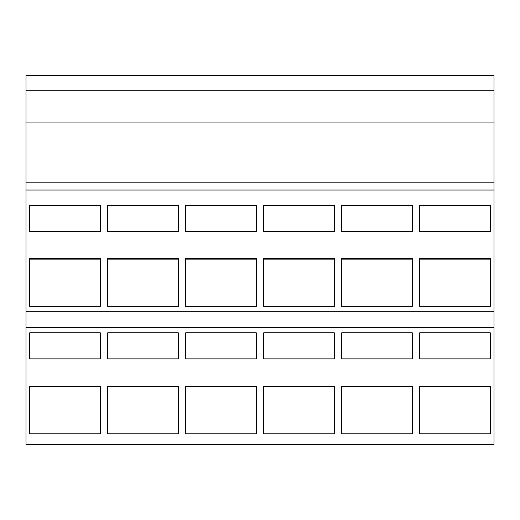<?xml version="1.0" encoding="UTF-8"?>
<svg xmlns="http://www.w3.org/2000/svg" width="520" height="520" viewBox="0 0 520 520"><rect width="100%" height="100%" fill="white"/><g stroke="black" fill="none" stroke-linecap="round" stroke-linejoin="round"><path stroke-width="0.78" d="M26 90.721L494 90.721L494 75.361L26 75.361L26 311.786L494 311.786L494 444.639L26 444.639L26 327.788L494 327.788M26 311.786L26 327.788M26 182.845L494 182.845L494 311.786M26 190.028L494 190.028M26 122.96L494 122.96L494 182.845M494 90.721L494 122.96M29.686 332.807L100.315 332.807L100.315 358.865L29.686 358.865L29.686 332.807L29.686 358.865M100.315 332.807L100.315 358.865M100.315 386.549L29.686 386.549L29.686 386.21L100.315 386.21L100.315 386.549M29.686 205.387L100.315 205.387L100.315 231.439L29.686 231.439L29.686 205.387L29.686 231.439M100.315 205.387L100.315 231.439M100.315 259.129L29.686 259.129L29.686 258.583L100.315 258.583L100.315 259.129M29.686 386.21L29.686 433.778L100.315 433.778L100.315 386.21M29.686 258.583L29.686 306.358L100.315 306.358L100.315 258.583M107.685 332.807L178.315 332.807L178.315 358.865L107.685 358.865L107.685 332.807L107.685 358.865M178.315 332.807L178.315 358.865M178.315 386.549L107.685 386.549L107.685 386.21L178.315 386.21L178.315 386.549M107.685 205.387L178.315 205.387L178.315 231.439L107.685 231.439L107.685 205.387L107.685 231.439M178.315 205.387L178.315 231.439M178.315 259.129L107.685 259.129L107.685 258.583L178.315 258.583L178.315 259.129M107.685 386.21L107.685 433.778L178.315 433.778L178.315 386.21M107.685 258.583L107.685 306.358L178.315 306.358L178.315 258.583M185.686 332.807L256.315 332.807L256.315 358.865L185.686 358.865L185.686 332.807L185.686 358.865M256.315 332.807L256.315 358.865M256.315 386.549L185.686 386.549L185.686 386.21L256.315 386.21L256.315 386.549M185.686 205.387L256.315 205.387L256.315 231.439L185.686 231.439L185.686 205.387L185.686 231.439M256.315 205.387L256.315 231.439M256.315 259.129L185.686 259.129L185.686 258.583L256.315 258.583L256.315 259.129M185.686 386.21L185.686 433.778L256.315 433.778L256.315 386.21M185.686 258.583L185.686 306.358L256.315 306.358L256.315 258.583M263.686 332.807L334.315 332.807L334.315 358.865L263.686 358.865L263.686 332.807L263.686 358.865M334.315 332.807L334.315 358.865M334.315 386.549L263.686 386.549L263.686 386.21L334.315 386.21L334.315 386.549M263.686 205.387L334.315 205.387L334.315 231.439L263.686 231.439L263.686 205.387L263.686 231.439M334.315 205.387L334.315 231.439M334.315 259.129L263.686 259.129L263.686 258.583L334.315 258.583L334.315 259.129M263.686 386.21L263.686 433.778L334.315 433.778L334.315 386.21M263.686 258.583L263.686 306.358L334.315 306.358L334.315 258.583M341.685 332.807L412.315 332.807L412.315 358.865L341.685 358.865L341.685 332.807L341.685 358.865M412.315 332.807L412.315 358.865M412.315 386.549L341.685 386.549L341.685 386.21L412.315 386.21L412.315 386.549M341.685 205.387L412.315 205.387L412.315 231.439L341.685 231.439L341.685 205.387L341.685 231.439M412.315 205.387L412.315 231.439M412.315 259.129L341.685 259.129L341.685 258.583L412.315 258.583L412.315 259.129M341.685 386.21L341.685 433.778L412.315 433.778L412.315 386.21M341.685 258.583L341.685 306.358L412.315 306.358L412.315 258.583M419.685 332.807L490.315 332.807L490.315 358.865L419.685 358.865L419.685 332.807L419.685 358.865M490.315 332.807L490.315 358.865M490.315 386.549L419.685 386.549L419.685 386.21L490.315 386.21L490.315 386.549M419.685 205.387L490.315 205.387L490.315 231.439L419.685 231.439L419.685 205.387L419.685 231.439M490.315 205.387L490.315 231.439M490.315 259.129L419.685 259.129L419.685 258.583L490.315 258.583L490.315 259.129M419.685 386.21L419.685 433.778L490.315 433.778L490.315 386.21M419.685 258.583L419.685 306.358L490.315 306.358L490.315 258.583"/></g></svg>
